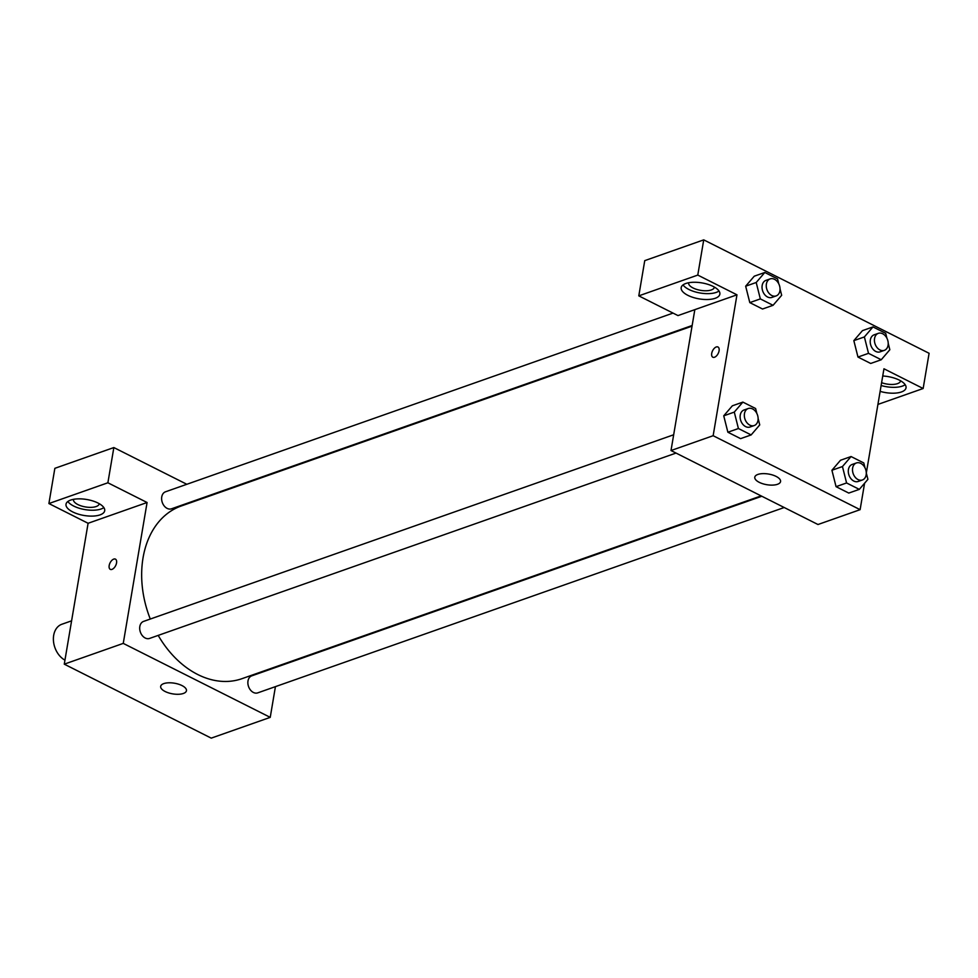<?xml version="1.0" encoding="UTF-8"?>
<svg xmlns="http://www.w3.org/2000/svg" width="978" height="978" viewBox="0 0 978 978"><rect width="100%" height="100%" fill="white"/><g stroke="black" fill="none" stroke-linecap="round" stroke-linejoin="round"><path stroke-width="1.47" d="M71.59 620.834L61.858 624.257A19.609 14.315 70.6 0 0 53.472 641.079A19.609 14.315 70.6 0 0 64.939 660.138M275.429 686.642L270.234 717.363L211.236 738.133L64.267 664.16L88.093 523.279L48.9 503.548L54.854 468.328L113.851 447.557L186.822 484.281M111.993 569.379A5.721 3.117 116.7 0 1 110.294 569.355A5.721 3.117 116.7 0 1 110.086 562.839A5.721 3.117 116.7 0 1 115.441 559.135A5.721 3.117 116.7 0 1 116.211 564.294A5.721 3.117 116.7 0 1 111.993 569.379M270.234 717.363L123.252 643.39L147.079 502.509L88.093 523.279M123.252 643.39L64.267 664.16M761.838 496.249L251.762 675.847A9.022 6.589 70.6 0 0 247.996 680.945A9.022 6.589 70.6 0 0 250.527 690.101A9.022 6.589 70.6 0 0 257.752 692.864L784.209 507.509M673.035 313.094L165.514 491.787A9.022 6.589 70.6 0 0 162.299 502.484A9.022 6.589 70.6 0 0 171.505 508.804L692.155 325.491M209.903 495.895L209.182 495.54M48.9 503.548L107.886 482.777L113.851 447.557M107.886 482.777L147.079 502.509M278.974 665.651L278.864 666.299M673.671 434.77L143.595 621.397A9.022 6.589 70.6 0 0 140.367 632.094A9.022 6.589 70.6 0 0 149.585 638.426L676.03 453.071M692.045 326.139L181.236 505.993A91.529 66.834 70.6 0 0 150.294 619.037M158.191 635.394A91.529 66.834 70.6 0 0 242.031 678.659L761.129 495.895M163.766 683.61A13.081 5.403 9.6 0 1 178.485 684.172A13.081 5.403 9.6 0 1 186.456 690.712A13.081 5.403 9.6 0 1 172.666 693.867A13.081 5.403 9.6 0 1 160.673 686.36A13.081 5.403 9.6 0 1 163.766 683.61M72.714 511.922A19.609 8.105 9.6 0 1 66.015 504.208A19.609 8.105 9.6 0 1 86.7 499.489A19.609 8.105 9.6 0 1 104.695 510.748A19.609 8.105 9.6 0 1 92.812 516.091A19.609 8.105 9.6 0 1 72.714 511.922M67.861 501.506A19.609 8.105 -170.4 0 0 73.705 506.054A19.609 8.105 -170.4 0 0 103.839 507.582M99.255 503.707A13.081 5.403 9.6 0 1 99.23 503.792A13.081 5.403 9.6 0 1 96.137 506.543A13.081 5.403 9.6 0 1 81.431 505.981A13.081 5.403 9.6 0 1 73.448 499.428A13.081 5.403 9.6 0 1 73.472 499.342M115.441 559.135A5.721 3.117 -63.3 0 0 110.086 562.839A5.721 3.117 -63.3 0 0 110.294 569.355M864.589 483.218L860.114 509.672L817.987 524.514L671.006 450.54L694.832 309.647L677.986 315.588L638.793 295.857L697.779 275.087L736.972 294.818L694.832 309.647M638.793 295.857L644.746 260.637L703.732 239.867L929.1 353.29L923.146 388.51L883.953 368.779L866.312 473.022M714.417 287.116A13.081 5.403 9.6 0 1 714.405 287.202A13.081 5.403 9.6 0 1 711.312 289.953A13.081 5.403 9.6 0 1 696.605 289.39A13.081 5.403 9.6 0 1 688.622 282.838A13.081 5.403 9.6 0 1 688.634 282.752M683.035 284.916A19.609 8.105 -170.4 0 0 688.879 289.464A19.609 8.105 -170.4 0 0 719.001 290.992M687.876 295.344A19.609 8.105 9.6 0 1 681.189 287.618A19.609 8.105 9.6 0 1 701.874 282.899A19.609 8.105 9.6 0 1 719.857 294.158A19.609 8.105 9.6 0 1 707.986 299.5A19.609 8.105 9.6 0 1 687.876 295.344M900.591 380.809A13.081 5.403 9.6 0 1 900.579 380.894A13.081 5.403 9.6 0 1 897.486 383.645A13.081 5.403 9.6 0 1 881.594 382.679M881.117 385.503A19.609 8.105 -170.4 0 0 905.176 384.684M882.731 376.004A19.609 8.105 9.6 0 1 906.031 387.85A19.609 8.105 9.6 0 1 880.127 391.371M877.914 404.427L923.146 388.51M697.779 275.087L703.732 239.867M780.041 288.865L781.666 295.295L773.06 305.307L762.534 309.011L749.796 302.605L745.652 286.199L754.27 276.187L764.808 272.483L777.534 278.889L778.781 283.84M758.121 418.486L759.735 424.917L751.141 434.929L740.603 438.633L727.876 432.227L723.732 415.821L732.351 405.809L742.877 402.105L755.603 408.511L756.85 413.462M866.288 472.924L867.914 479.354L859.32 489.367L848.782 493.071L836.056 486.665L831.911 470.259L840.518 460.247L851.056 456.543L863.782 462.949L865.029 467.9M888.22 343.302L889.833 349.745L881.239 359.745L870.701 363.461L857.975 357.056L853.831 340.637L862.449 330.637L872.975 326.921L885.701 333.327L886.948 338.29M860.114 509.672L713.145 435.711L736.972 294.818M757.877 474.44A13.081 5.403 9.6 0 1 772.583 475.002A13.081 5.403 9.6 0 1 780.566 481.543A13.081 5.403 9.6 0 1 766.764 484.697A13.081 5.403 9.6 0 1 754.784 477.191A13.081 5.403 9.6 0 1 757.877 474.44M713.145 435.711L671.006 450.54M714.527 357.239A5.721 3.117 116.7 0 1 712.828 357.214A5.721 3.117 116.7 0 1 712.62 350.699A5.721 3.117 116.7 0 1 717.962 346.994A5.721 3.117 116.7 0 1 718.744 352.153A5.721 3.117 116.7 0 1 714.527 357.239M717.974 346.994A5.721 3.117 -63.3 0 0 712.62 350.699A5.721 3.117 -63.3 0 0 712.828 357.214M859.32 489.367L846.581 482.961L842.461 466.543L851.056 456.543M856.398 462.961L852.193 464.44A9.022 6.589 70.6 0 0 848.965 475.137A9.022 6.589 70.6 0 0 858.183 481.469L862.388 479.978A9.022 6.589 70.6 0 0 866.153 474.868A9.022 6.589 70.6 0 0 863.635 465.724A9.022 6.589 70.6 0 0 856.398 462.961A9.022 6.589 70.6 0 0 853.183 473.658A9.022 6.589 70.6 0 0 862.388 479.978M842.461 466.543L831.923 470.259L836.056 486.665L848.782 493.071M846.581 482.961L836.056 486.665M751.141 434.929L738.414 428.523L734.282 412.105L742.877 402.105M748.231 408.523L744.014 410.002A9.022 6.589 70.6 0 0 740.798 420.699A9.022 6.589 70.6 0 0 750.004 427.019L754.221 425.54A9.022 6.589 70.6 0 0 757.987 420.43A9.022 6.589 70.6 0 0 755.456 411.286A9.022 6.589 70.6 0 0 748.231 408.523A9.022 6.589 70.6 0 0 745.004 419.22A9.022 6.589 70.6 0 0 754.221 425.54M734.282 412.105L723.744 415.821L727.876 432.227L740.603 438.633M738.414 428.523L727.876 432.227M881.239 359.745L868.513 353.339L864.381 336.933L872.975 326.921M878.33 333.339L874.112 334.831A9.022 6.589 70.6 0 0 870.897 345.527A9.022 6.589 70.6 0 0 880.102 351.848L884.32 350.356A9.022 6.589 70.6 0 0 888.085 345.258A9.022 6.589 70.6 0 0 885.555 336.114A9.022 6.589 70.6 0 0 878.33 333.339A9.022 6.589 70.6 0 0 875.102 344.036A9.022 6.589 70.6 0 0 884.32 350.356M864.381 336.933L853.843 340.637L857.975 357.056L870.701 363.461M868.513 353.339L857.975 357.056M773.06 305.307L760.334 298.901L756.202 282.495L764.808 272.483M770.151 278.901L765.933 280.38A9.022 6.589 70.6 0 0 762.718 291.077A9.022 6.589 70.6 0 0 771.935 297.41L776.141 295.918A9.022 6.589 70.6 0 0 779.906 290.808A9.022 6.589 70.6 0 0 777.376 281.664A9.022 6.589 70.6 0 0 770.151 278.901A9.022 6.589 70.6 0 0 766.935 289.598A9.022 6.589 70.6 0 0 776.141 295.918M756.202 282.495L745.676 286.199L749.796 302.605L762.534 309.011M760.334 298.901L749.796 302.605"/></g></svg>
